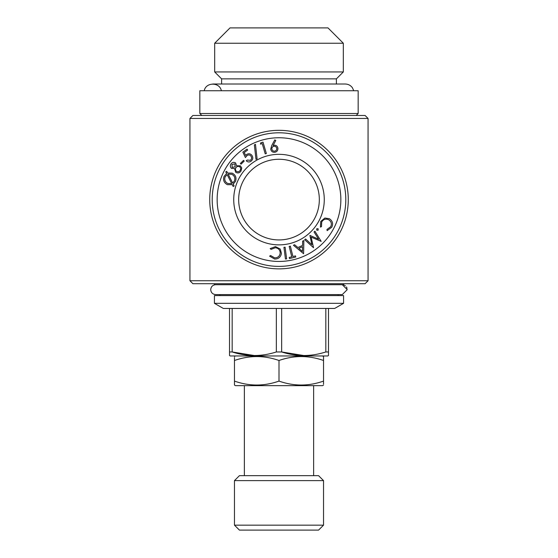 <?xml version="1.0" encoding="UTF-8"?>
<svg xmlns="http://www.w3.org/2000/svg" width="558" height="558" viewBox="0 0 558 558"><rect width="100%" height="100%" fill="white"/><g stroke="black" fill="none" stroke-linecap="round" stroke-linejoin="round"><path stroke-width="0.84" d="M189.936 280.744L368.064 280.744L368.064 118.449L189.936 118.449L189.936 280.744L192.908 283.715L365.092 283.715L368.064 280.744M234.472 384.078L234.465 381.093L234.465 385.069L235.455 385.641L322.545 385.641L244.362 385.641L244.362 475.674M323.528 384.078L323.535 381.093C308.679 386.331 293.836 386.331 279 381.093C264.171 386.331 249.321 386.331 234.465 381.093L234.465 360.503C249.321 355.265 264.164 355.265 279 360.503C293.829 355.265 308.679 355.265 323.535 360.503L323.535 356.527L322.545 355.955M323.535 381.093L323.528 357.518M279 381.093L279 360.503M232.177 308.455L232.177 351.959C246.817 356.715 261.542 356.715 276.343 351.959L276.343 308.455L229.519 308.455L229.519 351.959L232.177 351.959M224.044 176.481L226.604 173.475L225.76 171.857L226.729 171.355L227.587 173.029L232.198 173.14C235.581 174.933 236.69 177.653 235.532 181.301L233.216 184.147L234.151 185.967L233.167 186.491L232.24 184.663L227.413 184.684C224.002 182.885 222.879 180.15 224.044 176.481C222.879 180.15 224.002 182.885 227.413 184.684M343.323 71.94L214.677 71.94L214.677 43.238L343.323 43.238L343.323 71.94L336.397 78.866L221.603 78.866L214.677 71.94M231.703 183.596L227.901 183.547C225.146 182.117 224.211 179.92 225.104 176.956L227.141 174.584L231.703 183.596M240.93 171.222L241.774 167.979L240.93 171.222C239.466 173.071 237.722 173.412 235.699 172.255L234.527 168.53L231.472 168.39C230.098 166.975 229.98 165.44 231.103 163.773C232.386 162.259 233.886 161.98 235.602 162.929C233.886 161.98 232.386 162.259 231.103 163.773M241.056 164.164L240.372 163.466L243.525 160.376L244.209 161.067L241.056 164.164M281.657 308.455L281.657 351.959C296.298 356.715 311.022 356.715 325.823 351.959L325.823 308.455L276.343 308.455M231.723 174.27C234.493 175.707 235.399 177.918 234.458 180.89L232.679 183.073L228.138 174.124L231.723 174.27M247.096 155.542C248.547 154.601 249.824 154.782 250.933 156.107C249.824 154.782 248.547 154.601 247.096 155.542L245.401 157.544L242.849 152.132L247.013 149.126L247.675 150.039L244.251 152.515L245.666 155.48L246.657 154.482C248.687 153.276 250.444 153.589 251.944 155.431C250.444 153.589 248.687 153.276 246.657 154.482M320.752 221.421L320.425 227.106L320.752 221.421L324.875 218.045L329.318 218.68L324.875 218.045M275.478 246.629L270.156 248.61L275.478 246.629L280.221 249.042L281.42 253.353L280.221 249.042M254.26 355.53L232.198 351.965M229.519 308.455L223.333 308.455L214.425 303.315L343.575 303.315L334.667 308.455L328.481 308.455L328.481 355.53L327.741 355.955L230.259 355.955L229.519 355.53L229.519 351.959M234.472 357.518L234.465 360.503M257.092 158.814L255.989 159.358L254.357 144.885L255.466 144.341L257.092 158.814M321.492 226.611L321.708 222.007L321.492 226.611L320.425 227.106M305.575 238.998L311.873 244.746L309.899 235.392L318.604 239.222L314.035 231.947L314.914 231.214L321.185 241.37L311.141 237.122L313.547 247.731L304.682 239.738L305.575 238.998M219.873 295.587L219.873 294.596M260.433 144.11L260.788 142.799L263.02 142.151L266.347 153.52L265.217 153.848L262.218 143.594L260.433 144.11M214.425 283.715L214.425 284.706L343.575 284.706L343.575 283.715M331.78 227.225C333.37 223.66 332.547 220.815 329.318 218.68C332.547 220.815 333.37 223.66 331.78 227.225L327.148 230.649L326.946 229.484L330.741 226.688L326.946 229.484M274.606 152.32C276.824 151.929 277.933 150.611 277.926 148.372C277.933 150.611 276.824 151.929 274.606 152.32C272.409 152.327 271.111 151.246 270.721 149.077C271.111 151.246 272.409 152.327 274.606 152.32M292.936 256.527L295.503 255.885L295.782 257.001L289.483 258.57L289.204 257.454L291.764 256.82L289.177 246.448L290.348 246.155L292.936 256.527M271.858 148.951C271.851 147.438 272.59 146.538 274.083 146.259C275.589 146.259 276.489 146.998 276.768 148.491C276.768 149.997 276.029 150.897 274.543 151.183C273.036 151.183 272.137 150.437 271.858 148.951C272.137 150.437 273.036 151.183 274.543 151.183M234.465 480.619L323.535 480.619L318.583 475.674L239.417 475.674L234.465 480.619L234.465 525.155L323.535 525.155L323.535 480.619M286.624 258.891L285.459 259.038L283.938 247.34L285.103 247.187L286.624 258.891M279 137.749A61.847 61.847 0 0 1 332.561 230.524A61.847 61.847 0 0 1 225.439 230.524A61.847 61.847 0 0 1 279 137.749M328.641 219.733C331.292 221.456 331.989 223.772 330.741 226.688C331.989 223.772 331.292 221.456 328.641 219.733C325.698 218.52 323.389 219.273 321.708 222.007M318.06 228.682L316.658 228.836L318.06 228.682L318.22 230.084L318.06 228.682M279 244.871A45.275 45.275 0 0 0 318.206 176.963A45.275 45.275 0 0 0 239.794 176.963A45.275 45.275 0 0 0 279 244.871M271.725 145.54L270.721 149.077L271.725 145.54L274.773 139.905L275.791 140.449L273.085 145.533L274.257 145.206C276.356 145.226 277.577 146.287 277.926 148.372M251.023 161.234C252.997 159.574 253.304 157.642 251.944 155.431C253.304 157.642 252.997 159.574 251.023 161.234C249.314 162.322 247.717 162.169 246.231 160.781C247.717 162.169 249.314 162.322 251.023 161.234M250.437 160.292L247.222 160.069L250.437 160.292C251.763 159.051 251.93 157.656 250.933 156.107M241.774 167.979L240.386 165.831L241.774 167.979M236.599 165.768L235.602 162.929L236.599 165.768L240.386 165.831M232.198 173.14L227.587 173.029M280.186 253.165C279.677 256.268 277.842 257.838 274.675 257.866C277.842 257.838 279.677 256.268 280.186 253.165C280.116 249.984 278.498 248.177 275.324 247.738L271.042 249.384L275.324 247.738M274.606 259.038C278.491 259.051 280.765 257.161 281.42 253.353C280.765 257.161 278.491 259.051 274.606 259.038L269.612 256.171L270.595 255.522L274.675 257.866M368.064 118.449L365.092 115.478L192.908 115.478L189.936 118.449M279 132.797A66.8 66.8 0 0 1 336.851 232.993A66.8 66.8 0 0 1 221.149 232.993A66.8 66.8 0 0 1 279 132.797M234.465 525.155L239.417 530.1L318.583 530.1L323.535 525.155M318.22 230.084L316.818 230.238L316.658 228.836M302.436 251.463L302.548 246.713L298.844 248.366L302.436 251.463M303.74 355.53L281.657 351.959L276.343 351.959M294.603 244.732L297.895 247.536L302.562 245.443L302.659 241.126L303.866 240.589L303.594 253.702L293.438 245.255L294.603 244.732M358.166 113.504L199.834 113.504L199.834 90.738L358.166 90.738L358.166 113.504L356.192 115.478M232.191 167.442L231.982 164.498L234.855 163.843L235.197 166.856L232.191 167.442L235.197 166.856M236.439 171.334C235.26 170.169 235.127 168.886 236.055 167.477C237.101 166.263 238.315 166.033 239.703 166.786C240.882 167.923 241 169.179 240.052 170.546C239.047 171.843 237.847 172.101 236.439 171.334C235.26 170.169 235.127 168.886 236.055 167.477M328.481 308.455L325.823 308.455M328.481 351.959L325.823 351.959M227.901 183.547C225.146 182.117 224.211 179.92 225.104 176.956M343.323 43.238L327.985 27.9L230.015 27.9L214.677 43.238M348.276 199.597A69.276 69.276 0 0 1 244.362 259.589A69.276 69.276 0 0 1 244.362 139.605A69.276 69.276 0 0 1 348.276 199.597M214.425 303.315L214.425 295.587L343.575 295.587L343.575 303.315M271.042 249.384L270.156 248.61M204.235 90.738C205.832 81.97 219.754 81.97 221.352 90.738M274.083 146.259C275.589 146.259 276.489 146.998 276.768 148.491M238.97 166.423L239.703 166.786M279 239.926A40.329 40.329 0 0 0 319.329 199.597A40.329 40.329 0 0 0 279 159.267A40.329 40.329 0 0 0 238.671 199.597A40.329 40.329 0 0 0 279 239.926M201.808 115.478L199.834 113.504M246.231 160.781L247.222 160.069M221.603 84.014L221.603 78.866M342.284 294.596L347.236 289.651L342.284 294.596L215.667 294.596C212.661 294.303 211.008 292.657 210.715 289.651C211.008 286.645 212.661 284.999 215.667 284.706M343.965 284.999L345.374 285.787M346.434 286.952L347.048 288.284M347.236 289.651L342.284 284.706M322.545 385.641L323.535 385.069M235.455 355.955L234.465 356.527M338.127 295.587L338.127 294.596M353.765 90.738L352.419 87.766C350.626 85.339 348.22 84.091 345.207 84.014L212.793 84.014M313.638 475.674L313.638 385.641M336.397 84.014L336.397 78.866"/></g></svg>
